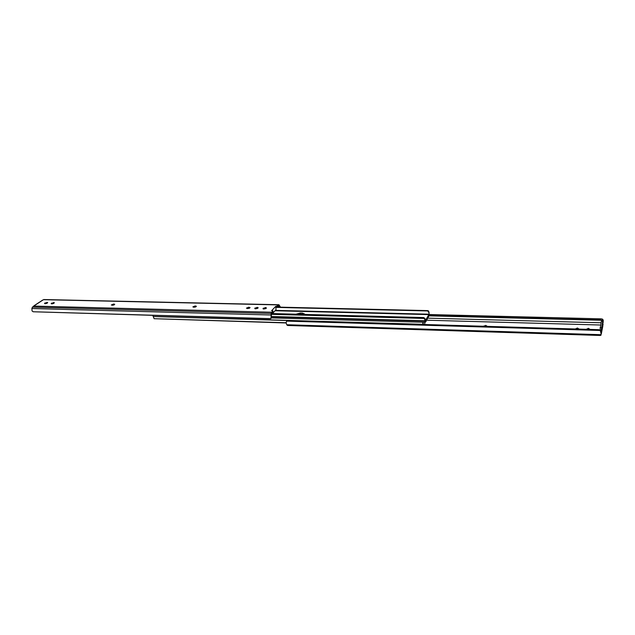 <?xml version="1.0" encoding="UTF-8"?>
<svg xmlns="http://www.w3.org/2000/svg" width="635" height="635" viewBox="0 0 635 635"><rect width="100%" height="100%" fill="white"/><g stroke="black" fill="none" stroke-linecap="round" stroke-linejoin="round"><path stroke-width="0.95" d="M278.233 306.451L279.702 306.483L278.932 305.721L276.662 307.396L275.915 307.332L275.757 306.348L276.431 306.403L276.59 307.388M280.495 307.181L278.971 304.736L276.431 306.403M47.109 302.371L47.696 302.593L47.117 303.173L44.498 303.49L47.109 302.371M53.745 302.53L54.348 302.752L53.777 303.332L51.141 303.649L53.745 302.53M257.683 308.34L255.389 308.824M257.207 307.332L258.159 307.713L257.794 308.237L254.746 308.459L257.207 307.332M265.946 308.539L263.636 309.023M265.454 307.523L266.422 307.919L266.073 308.435L263.001 308.658L265.454 307.523M272.947 311.721L271.605 313.404L271.042 318.413L270.185 318.849L33.147 311.761L270.915 318.643M46.95 303.268L45.482 303.697M53.618 303.427L52.11 303.863M113.967 304.967L112.3 305.244M195.739 306.943L193.731 307.221M249.46 308.245L247.229 308.523M275.757 306.348L271.613 310.674L272.883 310.832L271.121 313.436L271.042 318.413M279.702 306.483L280.019 307.165M43.791 299.577L42.545 300.188M33.607 306.276L32.393 307.181L31.877 308.507L32.067 310.952L33.147 311.761M33.988 305.895L43.18 299.863M113.594 304.046L114.737 304.324L112.451 305.244L111.316 304.967L113.594 304.046L113.808 304.967M195.112 305.975L196.429 306.324L194.175 307.237L192.857 306.895L195.112 305.975L195.294 306.935M248.658 307.245L250.103 307.634L247.864 308.539L246.42 308.15L248.658 307.245L248.825 308.221M272.407 313.555L275.987 309.793L275.915 307.332M43.831 299.545L278.971 304.736M112.371 305.213L112.871 305.229M586.232 329.295L588.415 328.335L590.145 329.414M575.27 328.978L577.453 328.017L579.144 329.089M600.623 325.017L426.887 320.215M483.171 326.247L485.958 325.485L487.355 326.374M599.924 335.455L287.631 325.469L286.734 324.747L286.083 322.604L286.687 321.104L288.338 320.484L598.321 329.652L600.265 330.478L286.687 321.104M429.189 315.508L600.44 319.873L602.432 320.286L603.147 321.723L602.853 323.342M599.964 329.938L601.289 329.978L602.758 321.04L601.385 321.151L599.964 330.2M601.028 333.486L600.265 330.478M600.885 332.24L601.028 333.399M600.996 332.827L600.916 332.073M600.123 335.463L601.043 335.042M429.355 314.587L601.17 318.841L602.496 319.135L603.234 320.159L603.123 322.588M602.869 324.93L603.139 324.199M602.758 321.04L602.869 325.691L601.043 334.407M601.289 329.978L601.321 333.708M598.995 329.724L153.218 316.54L422.791 324.294L422.918 322.239M429.355 314.539L601.17 318.841M601.107 319.992L429.149 315.603M295.989 314.182L300.252 313.031L302.403 313.087L302.546 314.087L304.181 314.396L300.395 314.031L302.585 314.357M298.299 314.246L300.395 314.031L298.299 314.246M426.982 319.278L425.982 321.04M423.37 324.485L423.14 323.072L423.299 324.477M425.22 322.239L424.355 324.509M152.971 315.444L153.091 316.341M286.091 322.755L154.122 318.699L153.218 316.54M426.99 319.659L427.085 319.151M427.037 319.556L427.339 318.675M154.122 318.699L286.107 322.961M275.431 310.372L429.038 314.198L429.03 312.19L429.125 315.651L425.267 322.175L424.783 321.127L271.224 316.817M429.038 314.198L425.148 321.119L425.053 318.619L423.783 317.563L423.005 318.151L271.478 314.103M271.439 314.341L423.839 318.437L424.791 319.302L424.783 321.127M302.403 313.087L304.594 314L304.49 314.404M428.736 312.444L427.76 310.944L275.923 307.388M429.03 312.19L428.395 310.84L427.545 310.602L277.606 307.11M423.228 317.556L271.582 313.547L423.783 317.563M277.249 307.308L427.76 310.944M423.839 318.437L423.005 318.151M272.986 311.96L272.828 310.967M270.939 317.762L271.193 316.373M277.598 307.126L277.439 306.133M44.926 303.705L44.775 303.117M45.077 302.911L45.291 303.713M51.57 303.863L51.411 303.276M51.721 303.07L51.927 303.871M114.046 304.062L114.229 304.856M195.596 305.991L195.778 306.927M249.166 307.261L249.333 308.237M254.976 308.705L254.881 308.166M255.111 307.935L255.254 308.8M263.215 308.904L263.128 308.364M263.358 308.134L263.501 308.999M270.835 315L31.877 308.507M271.121 313.436L32.441 307.134M271.621 312.222L33.877 306.086M278.614 304.911L43.593 299.688M601.067 322.77L427.649 318.151M485.958 325.485L486.013 326.334M485.378 326.319L485.323 325.469M286.734 324.747L600.98 334.693M287.345 325.334L600.789 335.336M429.006 315.849L602.432 320.286M600.083 327.716L601.416 327.747M602.702 321.183L601.385 321.151M603.147 321.723L603.234 320.159M600.44 319.873L600.496 318.873M300.434 314.301L300.252 313.031M426.172 321.334L425.767 321.326M424.791 319.302L425.053 318.619M424.799 320.762L271.201 316.484M429.022 314.603L275.074 310.745M273.042 311.833L272.883 310.832M33.838 305.88L42.68 300.061M600.94 332.208L600.845 331.716M601.043 335.066L601.035 333.438M601.313 333.875L602.861 325.85M426.196 321.358L425.76 321.342M271.137 317.905L425.109 322.302"/></g></svg>
